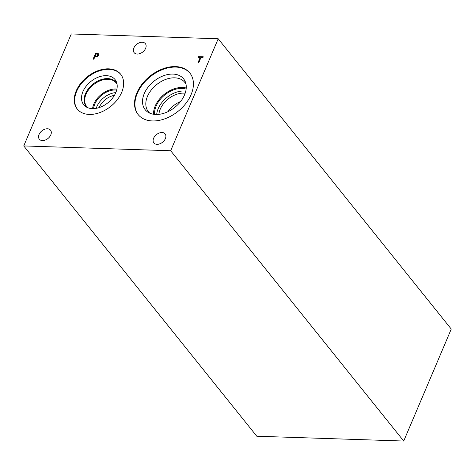 <?xml version="1.0" encoding="UTF-8"?>
<svg xmlns="http://www.w3.org/2000/svg" width="475" height="475" viewBox="0 0 475 475"><rect width="100%" height="100%" fill="white"/><g stroke="black" fill="none" stroke-linecap="round" stroke-linejoin="round"><path stroke-width="0.71" d="M198.805 62.635L198.022 62.611L200.224 57.416L198.253 57.35L198.55 56.656L203.276 56.81L202.979 57.505L201.008 57.439L198.805 62.635M198.55 56.656L203.264 56.834M198.289 57.35L198.574 56.679M200.224 57.416L198.051 62.611M97.666 54.263L96.069 53.984L95.089 56.359L97.025 56.062L97.713 55.171L97.725 54.328M95.071 56.329L97.007 56.038L97.731 55.201L97.69 54.287M98.456 53.77L98.533 55.177L97.464 56.466L94.786 57L93.854 59.197L93.07 59.173L95.576 53.277L98.456 53.77L95.576 53.277M93.106 59.173L95.594 53.307M23.75 145.932L170.673 150.747L218.209 38.772L451.25 329.068L403.72 441.043L256.791 436.228L23.75 145.932L71.28 33.957L218.209 38.772M165.383 138.623A7.19 4.881 141.2 0 1 159.814 143.818A7.19 4.881 141.2 0 1 153.894 142.933A7.19 4.881 141.2 0 1 153.627 138.237A7.19 4.881 141.2 0 1 159.196 133.042A7.19 4.881 141.2 0 1 165.116 133.932A7.19 4.881 141.2 0 1 165.383 138.623M145.617 48.343A7.19 4.881 141.2 0 1 140.048 53.544A7.19 4.881 141.2 0 1 134.134 52.654A7.19 4.881 141.2 0 1 133.861 47.963A7.19 4.881 141.2 0 1 139.43 42.762A7.19 4.881 141.2 0 1 145.35 43.652A7.19 4.881 141.2 0 1 145.617 48.343M50.801 134.87A7.19 4.881 141.2 0 1 45.238 140.066A7.19 4.881 141.2 0 1 39.318 139.181A7.19 4.881 141.2 0 1 39.051 134.484A7.19 4.881 141.2 0 1 44.62 129.289A7.19 4.881 141.2 0 1 50.534 130.174A7.19 4.881 141.2 0 1 50.801 134.87M121.683 92.376A27.817 18.887 141.2 0 1 100.142 112.474A27.817 18.887 141.2 0 1 77.259 109.048A27.817 18.887 141.2 0 1 76.22 90.885A27.817 18.887 141.2 0 1 97.761 70.787A27.817 18.887 141.2 0 1 120.644 74.219A27.817 18.887 141.2 0 1 121.683 92.376M191.081 94.65A33.167 22.521 141.2 0 1 165.395 118.613A33.167 22.521 141.2 0 1 138.106 114.528A33.167 22.521 141.2 0 1 136.871 92.874A33.167 22.521 141.2 0 1 162.551 68.911A33.167 22.521 141.2 0 1 189.84 72.996A33.167 22.521 141.2 0 1 191.081 94.65M180.613 101.496A20.223 13.733 -38.8 0 0 167.93 111.678M158.882 114.338A20.223 13.733 141.2 0 1 160.247 109.167A20.223 13.733 141.2 0 1 185.167 93.237M185.767 91.141A22.206 15.081 -38.8 0 0 158.217 108.603A22.206 15.081 -38.8 0 0 156.703 114.475M186.236 88.023A23.376 15.871 -38.8 0 0 155.2 106.002A23.376 15.871 -38.8 0 0 153.562 114.255M186.135 89.092A22.206 15.081 -38.8 0 0 156.15 106.032A22.206 15.081 -38.8 0 0 154.624 114.386M149.958 113.252A23.376 15.871 141.2 0 1 148.337 111.619A23.376 15.871 141.2 0 1 147.464 96.36A23.376 15.871 141.2 0 1 165.561 79.473A23.376 15.871 141.2 0 1 184.787 82.353A23.376 15.871 141.2 0 1 186.034 84.289M144.257 93.623A24.641 16.726 -38.8 0 0 145.172 109.701A24.641 16.726 -38.8 0 0 174.859 107.32A24.641 16.726 -38.8 0 0 183.599 78.85A24.641 16.726 -38.8 0 0 163.329 75.822A24.641 16.726 -38.8 0 0 144.257 93.623M190.042 73.257A33.167 22.521 -38.8 0 0 162.747 69.498A33.167 22.521 -38.8 0 0 137.281 93.385A33.167 22.521 -38.8 0 0 138.314 114.778M183.599 78.85A24.641 16.726 -38.8 0 0 163.329 75.81A24.641 16.726 -38.8 0 0 144.252 93.611A24.641 16.726 -38.8 0 0 145.172 109.695M99.222 107.564A15.289 10.379 141.2 0 1 99.34 107.273A15.289 10.379 141.2 0 1 114.445 95.338M115.829 92.595A17.706 12.023 -38.8 0 0 96.87 106.59A17.706 12.023 -38.8 0 0 96.241 108.318M116.921 89.092A18.887 12.825 -38.8 0 0 93.842 103.989A18.887 12.825 -38.8 0 0 92.589 108.627M116.69 90.084A17.706 12.023 -38.8 0 0 94.81 104.019A17.706 12.023 -38.8 0 0 93.605 108.615M87.845 107.736A18.887 12.825 141.2 0 1 86.735 106.584A18.887 12.825 141.2 0 1 86.028 94.252A18.887 12.825 141.2 0 1 100.653 80.607A18.887 12.825 141.2 0 1 116.191 82.935A18.887 12.825 141.2 0 1 117.076 84.271M117.016 83.944A19.113 12.973 -38.8 0 0 101.519 79.527A19.113 12.973 -38.8 0 0 85.458 93.765A19.113 12.973 -38.8 0 0 87.543 107.611M87.531 107.605A19.119 12.979 141.2 0 1 86.159 106.234A19.119 12.979 141.2 0 1 85.447 93.753A19.119 12.979 141.2 0 1 100.249 79.942A19.119 12.979 141.2 0 1 115.977 82.3A19.119 12.979 -38.8 0 0 100.249 79.954A19.119 12.979 -38.8 0 0 85.452 93.765A19.119 12.979 -38.8 0 0 86.165 106.24M115.977 82.3A19.119 12.979 141.2 0 1 117.016 83.938M82.935 91.61A20.11 13.65 -38.8 0 0 83.683 104.732A20.11 13.65 -38.8 0 0 107.908 102.79A20.11 13.65 -38.8 0 0 115.039 79.557A20.11 13.65 -38.8 0 0 98.503 77.081A20.11 13.65 -38.8 0 0 82.935 91.61M120.846 74.474A27.817 18.887 -38.8 0 0 97.957 71.381A27.817 18.887 -38.8 0 0 76.629 91.396A27.817 18.887 -38.8 0 0 77.467 109.298M115.039 79.557A20.11 13.65 -38.8 0 0 98.497 77.075A20.11 13.65 -38.8 0 0 82.929 91.604A20.11 13.65 -38.8 0 0 83.677 104.732M170.673 150.747L403.72 441.043"/></g></svg>
